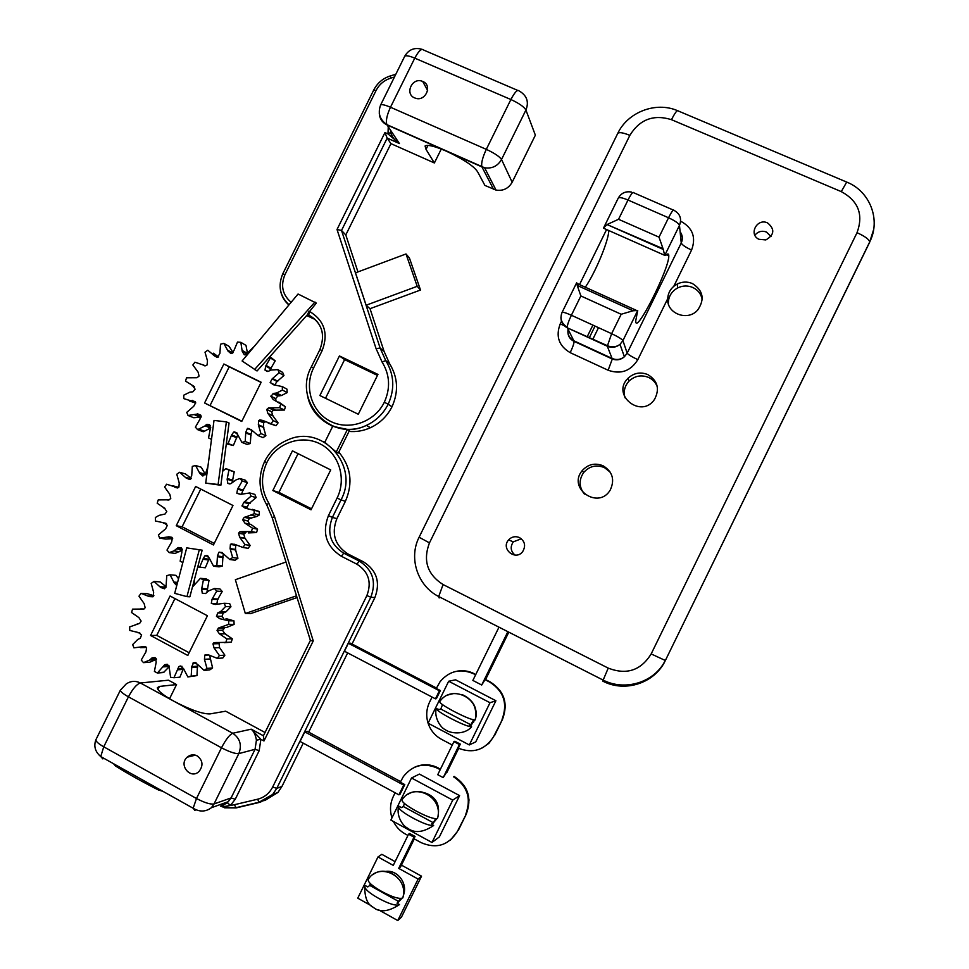 <?xml version="1.0" encoding="UTF-8"?>
<svg xmlns="http://www.w3.org/2000/svg" width="969" height="969" viewBox="0 0 969 969"><rect width="100%" height="100%" fill="white"/><g stroke="black" fill="none" stroke-linecap="round" stroke-linejoin="round"><path stroke-width="1.45" d="M347.411 429.424L332.694 426.299L324.797 442.312L336.243 452.063L347.411 429.424L349.458 430.502L338.351 453.02L336.243 452.063M348.368 643.271L344.455 651.216L435.456 698.843L439.417 690.776L348.368 643.271L350.439 643.174L436.486 688.051M435.456 698.843L436.425 698.588L440.374 690.558L439.417 690.776M304.775 731.874L300.063 741.43L398.925 794.846L403.698 785.132L304.775 731.874L307.088 731.28L400.609 781.608M398.925 794.846L400.027 794.265L404.776 784.599L403.698 785.132M475.622 674.799L473.659 673.794C460.566 668.21 449.386 670.814 440.132 681.619L436.304 688.426L440.374 690.558M440.205 769.665L437.467 768.199C423.901 762.3 412.515 765.135 403.322 776.678L400.318 782.201L404.776 784.599M197.276 755.941C202.848 760.411 203.454 765.546 199.105 771.372C190.748 780.033 178.114 764.929 187.199 757.177C190.324 754.572 193.679 754.161 197.276 755.941M297.059 597.558L250.523 613.656L245.327 613.522L235.358 579.716L285.988 562.02M296.514 595.802L245.327 613.522M272.846 490.532L311.037 509.803L330.72 469.904L292.432 450.851L272.846 490.532L278.927 492.373L298.052 453.649M311.521 508.822L278.927 492.373M256.422 740.171L260.879 739.311L251.225 729.173C253.854 731.377 255.586 735.047 256.422 740.171L255.065 749.291L259.183 750.684L260.879 739.311L263.968 740.982L263.495 735.834M235.261 799.255L231.094 797.935L214.028 803.955C210.382 804.549 204.544 802.732 196.489 798.517L193.146 808.243C199.59 812.107 205.67 811.937 211.412 807.71L214.028 803.955L238.834 753.603C242.068 745.052 240.033 738.269 232.717 733.254C229.568 734.672 225.825 739.517 221.489 747.789C229.556 751.968 235.334 753.906 238.834 753.603L255.065 749.291L231.094 797.935L227.267 802.768L230.477 805.287L235.261 799.255L259.183 750.684M263.968 740.982L313.253 640.909L274.53 516.586L268.679 502.935C261.145 490.023 260.516 476.603 266.79 462.673C276.322 443.196 301.068 434.294 319.843 443.754C338.75 452.935 346.938 478.42 337.091 498.042L328.43 515.617C321.865 532.902 326.165 546.443 341.318 556.242L356.895 564.176C368.583 571.71 371.926 582.175 366.888 595.572L272.664 787.022C269.358 793.405 264.355 797.463 257.657 799.207L259.002 802.247L235.697 807.758L224.081 807.407L220.46 806.123L223.996 806.608L234.341 804.73L236.194 807.904L259.389 802.417M227.267 802.768L221.949 805.36M313.253 640.909L310.298 640.594L263.302 736.028M274.53 516.586L272.228 517.882M265.034 732.503L225.692 711.198L210.007 713.911C202.618 714.092 190.772 709.962 174.456 701.532C163.264 695.27 157.572 690.667 157.353 687.724L159.425 686.427L176.552 684.574L169.563 698.722M352.038 643.997L374.882 597.582C380.599 582.333 376.796 570.414 363.472 561.838L348.101 554.026C334.886 545.511 331.144 533.713 336.861 518.669L345.4 501.324C353.201 483.216 351.008 466.804 338.811 452.087M324.857 442.191L323.634 441.682M265.312 800.224L277.897 792.485L281.943 786.465L303.249 743.15M308.675 732.128L347.665 652.9M102.859 758.909L100.74 756.559L103.744 746.808L128.441 696.832C132.777 688.705 136.75 684.09 140.384 682.975C135.539 680.577 130.815 680.892 126.224 683.92L120.386 690.194C120.519 691.672 123.208 693.889 128.441 696.832L221.489 747.789L196.489 798.517L103.744 746.808C98.523 743.817 95.907 741.479 95.858 739.807L96.101 739.323M120.556 689.807L95.858 739.807C93.569 746.251 95.192 751.835 100.74 756.559L193.146 808.243L194.745 810.314L196.089 809.842M113.518 763.705L115.444 765.958C127.617 773.601 141.874 781.571 158.226 789.88L163.058 791.407M176.552 684.574L168.473 680.202L140.384 682.975L232.717 733.254L251.225 729.173L263.423 735.786M432.065 697.062L429.57 702.15C426.372 708.933 425.875 715.946 428.08 723.189L469.311 744.943L490.011 702.731L448.671 681.243L428.08 723.201C430.502 730.36 434.984 735.737 441.513 739.323L452.281 745.016M453.94 741.636L437.734 774.703L443.196 777.622L459.415 744.531L453.94 741.636L454.849 741.249L460.311 744.131L458.313 748.189C472.933 753.834 484.633 750.115 493.403 737.009L489.006 743.223L482.429 747.886M508.81 632.163L485.578 679.548L490.326 682.006C504.304 691.079 508.374 703.482 502.548 719.216L493.403 737.009M493.972 735.919L502.632 719.034M490.496 682.091L489.805 682.128C503.819 691.236 507.889 703.664 502.051 719.434M489.805 682.128L485.045 679.669L481.714 685.022L507.502 632.43M448.671 681.243L455.587 679.814L495.91 700.744L475.755 741.879L469.311 744.943M395.122 792.787L393.378 796.336C390.132 803.265 389.647 810.435 391.961 817.872M407.949 835.435L405.224 833.946C400.027 831.051 396.091 826.896 393.414 821.47M415.047 836.441L409.621 833.485L408.555 834.2L413.993 837.168L415.047 836.441L413.933 838.706L421.249 842.691C436.304 849.123 448.32 845.44 457.283 831.656L450.5 840.05M454.437 776.581L454.158 776.435C468.1 785.738 472.133 798.299 466.271 814.093L457.283 831.656M457.586 831.063L466.392 813.863M453.553 776.787C467.518 786.113 471.564 798.686 465.689 814.529M443.196 777.622L446.212 772.862M411.522 777.986L419.407 774.086L459.609 795.622L439.381 836.889L431.98 842.473L452.741 800.115L411.522 777.986L390.87 820.089L431.98 842.473M435.675 818.732L433.276 822.729L431.58 823.892L433.652 825.515C430.091 825.891 423.586 823.614 414.138 818.696L411.607 817.327C403.322 812.676 398.949 809.2 398.489 806.911L398.974 806.232L401.505 807.601L403.383 806.535L404.424 803.483M414.998 810.411L417.53 811.78C427.801 817.073 434.439 819.302 437.443 818.466C444.408 797.644 414.248 781.474 402.256 799.449C400.972 801.193 405.212 804.851 414.998 810.411M437.443 818.466L437.491 818.43C443.063 801.351 422.484 784.636 407.985 794.301M433.276 822.729L403.383 806.535M424.701 792.812C435.541 796.397 439.999 803.955 438.097 815.498M436.825 818.696L432.247 824.268M459.609 795.622L452.741 800.115M458.676 748.371L446.842 772.535M459.415 744.531L460.311 744.131M498.623 627.912L472.86 680.432L481.714 685.022M473.562 719.822L470.801 724.776L469.323 725.357L471.6 726.786C468.439 726.677 462.007 724.146 452.293 719.192L449.761 717.859C441.355 713.341 436.837 710.253 436.22 708.581L439.151 709.538L440.798 709.042L442.518 704.657M453.141 710.967L455.684 712.3C465.956 717.508 472.46 720.04 475.185 719.894C482.114 699.194 451.857 683.496 439.89 701.423C438.872 702.464 443.293 705.638 453.141 710.967M475.185 719.894L475.246 719.87C477.39 707.806 472.945 699.339 461.91 694.47M453.189 693.622L448.356 694.894M470.801 724.776L440.798 709.042M471.455 701.181C474.883 705.117 476.385 709.696 475.985 714.916M474.737 719.967L470.571 726.011M495.91 700.744L490.011 702.731M576.785 282.875L577.258 285.443L633.132 310.77L637.723 310.468L635.785 320.545C634.55 337.466 669.494 268.728 668.792 255.731C668.755 253.454 667.714 253.357 665.679 255.453L664.71 255.453L663.244 249.408L607.163 224.59L603.675 227.776L604.535 228.66M585.312 287.224C595.511 272.398 608.847 240.312 608.762 230.525M607.163 224.59L663.026 248.682L659.017 237.151L618.537 219.297L607.745 224.227M631.522 192.068C625.647 191.014 621.226 193.025 618.258 198.112C619.155 197.058 622.401 197.688 628.009 200.026C631.146 193.909 633.048 191.499 633.738 192.77L673.358 210.067M633.132 310.77L577.258 285.443M577.403 285.952L580.867 295.945L621.177 314.259L632.491 310.916M664.71 255.453L679.475 225.365C681.934 218.776 680.105 213.774 674 210.346C673.491 209.134 671.674 211.617 668.537 217.771C675.018 220.787 678.663 223.306 679.475 225.365L681.243 242.965L627.173 353.164L622.922 340.616C621.856 339.065 618.101 336.752 611.633 333.687L607.309 346.224C611.851 348.065 616.09 347.447 620.003 344.383L622.922 340.616L637.723 310.468M663.026 248.682L663.244 249.408M621.177 314.259L611.633 333.687L571.383 315.252C565.835 312.793 562.723 311.861 562.044 312.454C559.719 318.607 561.451 323.537 567.253 327.231C567.386 324.736 568.767 320.739 571.383 315.252L580.867 295.945M560.942 316.996C560.833 321.938 562.977 325.56 567.362 327.849L607.248 345.63C611.814 347.641 616.066 347.229 620.003 344.383L624.387 356.762C620.644 359.693 616.599 360.274 612.251 358.506L574.023 340.87C569.348 338.351 567.362 334.45 568.04 329.169M667.702 298.718C667.956 293.752 669.979 289.61 673.806 286.291L677.246 284.002C682.285 281.591 687.36 281.446 692.447 283.566C703.252 290.518 704.984 299.348 697.668 310.056C687.724 321.696 666.502 313.593 667.702 298.718L637.82 359.656C631.727 356.749 628.178 354.593 627.173 353.164L624.387 356.762C620.741 359.874 616.708 360.625 612.299 359.002L607.309 346.224L567.362 327.849L574.12 341.379C573.987 343.68 572.679 347.435 570.184 352.655L608.132 370.243L612.299 359.002L574.12 341.379C569.251 338.932 567.24 334.899 568.1 329.29M767.521 222.882C775.043 229.108 774.485 234.789 765.849 239.924L758.993 239.307C748.31 234.559 756.995 217.843 767.521 222.882M771.009 236.509L766.431 232.015C761.84 230.404 757.988 231.482 754.875 235.213M519.323 537.504C524.895 541.065 526.022 545.741 522.727 551.531C515.653 561.378 500.428 548.854 508.58 539.927C511.632 536.729 515.217 535.918 519.323 537.504M521.334 538.764L513.316 541.853C510.033 546.77 510.59 551.179 514.987 555.092M603.118 465.786C612.59 471.721 614.964 479.764 610.276 489.939C598.685 510.227 567.168 488.558 582.115 470.728C587.977 464.224 594.978 462.576 603.118 465.786M647.825 374.591C657.648 380.672 659.913 388.884 654.62 399.216C641.599 419.444 610.712 394.977 628.009 378.285C633.859 372.908 640.473 371.672 647.825 374.591M702.234 299.566C701.12 293.995 697.959 289.961 692.75 287.466C687.724 285.37 682.709 285.516 677.731 287.89C671.469 291.415 668.331 296.659 668.307 303.624M610.24 472.169L604.45 467.615C596.407 464.43 589.479 466.065 583.689 472.497C578.711 479.897 578.953 487.092 584.392 494.105M657.333 386.922C655.722 382.622 652.827 379.46 648.649 377.45C641.369 374.567 634.84 375.79 629.051 381.096C624.63 385.977 623.273 391.537 624.993 397.787M395.098 861.635L381.847 854.331L377.983 856.947L393.269 865.378L408.555 834.2M378.637 909.855L397.774 920.55L401.432 917.195L421.539 876.182L418.111 879.065L398.695 868.369L400.524 866.989L414.296 838.9M421.539 876.182L401.445 865.123M377.983 856.947L357.755 898.178L371.115 905.652M397.774 920.55L418.111 879.065M400.875 898.469L397.024 903.205L399.519 904.598L398.913 904.961C395.146 905.724 388.726 903.702 379.63 898.893L377.171 897.524C369.201 892.885 365.047 889.203 364.719 886.478L365.289 885.545L367.76 886.926L369.783 885.424L370.34 883.595M380.49 890.753L382.949 892.122C392.978 897.355 399.567 899.293 402.741 897.936C409.584 877.514 380.223 861.344 368.499 878.919C366.997 881.196 370.994 885.145 380.49 890.753M402.741 897.936L402.813 897.875C408.518 880.421 386.764 863.742 372.823 874.716M398.889 901.606L369.783 885.424M385.589 871.41C397.605 869.459 408.288 883.885 403.322 895.489M401.917 898.324L397.193 903.302M413.993 837.168L398.695 868.369M202.17 550.174L186.714 547.873L202.17 550.174L197.737 566.962L199.675 567.156L203.296 558.483L208.904 559.21L209.219 557.926M207.451 555.649L204.883 555.831L203.296 558.483M206.094 555.467L207.342 555.612M213.555 566.211L216.874 565.363L217.456 555.976L222.918 556.739L222.349 566.029L219.067 566.853L213.555 566.211L209.243 558.071L206.215 555.455M222.373 552.645L218.885 552.282L217.456 555.976M219.127 552.16L222.289 552.56M229.762 559.513L232.633 557.538L230.089 548.575L235.419 549.411L237.938 558.277L235.104 560.227L229.762 559.513L222.979 553.469L219.236 552.112M235.419 549.411L235.733 545.317L230.416 544.421L230.089 548.575M230.416 544.421L235.564 545.184M242.928 547.461L245 544.602L239.634 537.165L244.866 538.134L250.184 545.486L248.125 548.321L242.928 547.461L234.498 544.263L230.501 544.336M244.866 538.134L243.813 534.198L238.568 533.192L239.634 537.165M238.568 533.192L243.873 534.089L245.969 532.441M248.318 532.914L256.555 532.575L251.443 531.545L242.395 531.581L239.912 531.727L238.628 533.071M251.443 531.545L252.461 528.153L244.927 523.151L242.625 519.699L247.822 520.862L249.433 518.488L256.809 516.489L259.341 514.939L259.183 511.462L245.314 508.24L241.996 505.854L247.192 507.162L248.827 503.723L256.155 497.569L254.859 494.396L249.748 492.955L240.542 494.372L236.848 493.221L240.712 494.287M250.862 518.161L245.702 516.974L244.261 517.301L242.625 519.699M245.702 516.974L254.266 513.715L254.108 510.203M249.19 503.565L244.006 502.221L241.996 505.854M244.006 502.221L251.056 496.164L249.748 492.955M241.705 493.718L242.795 490.629L237.562 489.139L236.848 493.221M237.562 489.139L242.226 481.024L239.937 478.516L236.242 479.788L230.779 483.725L227.812 483.337L229.956 483.955M232.015 482.719L232.487 480.89L227.146 479.304L227.812 483.337M227.146 479.304L228.902 470.122L225.898 468.608L222.7 471.213L220.859 485.251L205.707 483.107L218.11 484.476L226.371 421.878L214.016 420.425L205.707 483.107M207.887 466.658L205.755 473.017L202.86 476.033L199.856 473.478L195.581 465.495L192.31 466.368L191.717 475.622L189.827 479.498L186.266 478.141L179.604 472.266L176.782 474.229L179.241 483.022L178.902 487.116L177.86 487.843L166.632 484.209L164.597 487.032L169.817 494.323L170.786 498.357L169.248 499.822L158.226 499.907L157.208 503.262L164.56 508.18L166.789 511.584L165.009 514.042L159.098 515.363L155.355 517.507L155.488 520.995L166.002 523.308M172.688 538.667L165.699 539.079L159.655 538.134L158.383 534.936L165.651 528.808L167.334 525.331L164.088 522.957M159.655 538.134L168.485 536.887L172.022 537.456M182.39 549.968L175.195 553.408L169.236 552.621L166.983 550.089L171.634 542.01L172.361 537.928L168.485 536.887M169.236 552.621L173.911 550.889L177.242 548.297L182.136 548.987M182.826 562.565L180.149 561.16L181.918 551.942L181.276 547.885L178.175 547.546L177.242 548.297M213.459 544.966L176.249 525.707L195.653 486.462L232.972 505.491L213.459 544.966M176.249 525.707L182.111 526.785L214.234 543.403M200.777 489.066L182.111 526.785M178.684 487.322L172.639 485.735M191.256 478.407L185.418 473.914L179.604 472.266M205.392 474.41L201.237 467.228L195.581 465.495M232.487 480.89L234.219 471.806L225.898 468.608M242.795 490.629L247.41 482.598L245.145 480.115L239.937 478.516M247.519 508.095L247.192 507.162M252.267 509.343L259.183 511.462M249.687 524.156L247.822 520.862M245.702 523.296L250.862 524.411L257.56 529.219L252.461 528.153M256.555 532.575L257.56 529.219M222.918 556.739L223.282 554.086M208.904 559.21L205.319 567.786L199.675 567.156M234.219 471.806L228.902 470.122M247.41 482.598L242.226 481.024M256.155 497.569L251.056 496.164M259.341 514.939L254.266 513.715M250.184 545.486L245 544.602M237.938 558.277L232.633 557.538M222.349 566.029L216.874 565.363M226.371 421.878L229.059 422.993L222.7 471.213M226.371 443.402L228.042 443.536L231.639 434.936L236.92 436.995L237.647 435.081M236.933 432.925L233.699 432.077L231.639 434.936M234.425 431.92L236.86 432.828M241.899 442.409L245.205 441.525L245.775 432.259L250.898 434.354L250.341 443.523L247.071 444.396L241.899 442.409L237.575 434.439L234.546 431.908M251.504 430.175L247.422 428.48L245.775 432.259M247.422 428.48L251.443 430.054M258.057 435.565L260.915 433.579L258.36 424.773L263.362 426.954L265.894 435.662L263.059 437.625L258.057 435.565L251.274 429.703L247.531 428.419M263.362 426.954L263.677 422.908L258.675 420.679L258.36 424.773M258.675 420.679L263.762 422.811L265.118 422.048M268.28 423.211L276.044 425.694L262.756 420.461L259.898 419.88L258.771 420.594M271.175 423.501L273.234 420.655L267.868 413.388L272.761 415.689L271.708 411.825L273.549 410.153L284.426 410.044L285.419 406.714L273.125 399.482L270.823 396.115L275.68 398.61L277.824 396.018L281.47 395.522L287.163 392.602L287.006 389.175L282.258 386.583L273.488 384.766L270.169 382.464L274.179 384.632M271.708 411.825L266.802 409.487L267.868 413.388M266.802 409.487L271.768 411.716M275.475 410.202L270.605 407.84L268.655 407.792L266.863 409.366M270.605 407.84L279.641 407.683L280.659 404.315M278.709 395.897L273.876 393.378L270.823 396.115M273.876 393.378L276.674 393.002L282.427 390.059L282.258 386.583M274.966 384.572L277.013 381.532L272.168 378.855L270.169 382.464M272.168 378.855L279.181 372.786L277.873 369.637L271.308 370.013L268.134 371.369L264.997 370.085L267.456 371.466M269.503 370.691L270.605 368.85L265.7 366.052L264.997 370.085M265.7 366.052L270.351 357.973L269.527 357.052L307.524 314.61L308.917 315.276C316.56 319.176 321.102 325.475 322.568 334.16M390.713 132.39L388 133.928L384.947 132.571L337.018 229.496L376.057 348.586L382.077 362.018C389.877 374.761 390.628 388.169 384.33 402.232C374.724 421.927 349.494 430.89 330.72 421.442C311.8 412.285 303.878 387.237 313.605 367.905L322.168 350.572C328.612 333.542 324.421 320.497 309.571 311.449L316.318 303.103L298.052 294.019L242.105 360.977L257.051 370.982L269.527 357.052M254.484 346.163L245.629 354.811L244.285 354.775L242.214 351.311L240.845 342.336L237.514 342.045L233.929 350.584L231.046 353.6L228.042 351.129L223.766 343.317L220.496 344.225L219.915 353.358L217.504 357.379L214.488 355.926L207.826 350.221L205.004 352.195L207.487 360.843L207.075 364.962L205.598 365.773L194.902 362.188L192.867 364.998L198.1 372.12L199.069 376.081L197.034 377.728L186.532 377.801L185.527 381.12L194.127 386.437M195.556 402.256L183.844 398.634L183.71 395.207L189.924 392.13L192.843 391.815L195.12 389.199L192.867 385.868M191.668 400.597L195.266 401.663M201.14 417.094L193.752 417.736L188.034 415.483L186.763 412.346L193.691 406.326L195.69 402.741L192.443 400.451M188.034 415.483L196.852 414.126L201.043 415.822M197.64 429.642L205.101 425.875L210.636 428.032L203.248 431.75L197.64 429.642L195.375 427.172L200.002 419.129L200.716 415.107L196.852 414.126M205.101 425.875L205.622 425.258L210.77 427.268M211.496 439.393L208.541 437.903L210.297 428.795L209.631 424.797L207.015 424.313L205.622 425.258M241.753 421.467L204.58 402.995L223.875 363.993L261.158 382.234L241.753 421.467M204.58 402.995L241.899 421.176M261.073 382.404L229.205 366.815L210.116 405.393M223.875 363.993L229.205 366.815M195.726 403.007L189.585 401.069M218.631 356.907L213.301 353.176M233.081 352.643L229.084 346.357L223.766 343.317M242.383 350.524L247.519 353.491L245.993 345.388L240.845 342.336M270.605 368.85L275.208 360.868L269.903 356.628M277.013 381.532L283.953 375.524L282.657 372.411L277.873 369.637M275.971 400.488L275.68 398.61M278.733 402.062L285.419 406.714M272.761 415.689L278.079 422.872L273.234 420.655M276.044 425.694L278.079 422.872M250.898 434.354L251.976 430.951M236.92 436.995L233.359 445.51L228.042 443.536M226.322 443.802L233.359 445.51M275.208 360.868L270.351 357.973M283.953 375.524L279.181 372.786M287.163 392.602L282.427 390.059M284.426 410.044L279.641 407.683M265.894 435.662L260.915 433.579M250.341 443.523L245.205 441.525M309.063 311.206L307.524 314.61M254.508 369.589L314.998 302.037M422.496 81.372L422.69 81.444C433.046 85.333 425.318 102.302 415.12 98.075C404.194 94.526 412.043 76.769 422.496 81.372M417.203 286.315L420.51 290.022L409.427 258.008L406.011 253.963L417.203 286.315L366.125 305.223L355.502 272.834L406.011 253.963M420.51 290.022L369.976 308.711L366.125 305.223M358.3 414.248L377.946 374.422L339.429 355.95L319.879 395.534L358.3 414.248M325.511 398.283L344.601 359.62L339.429 355.95M344.601 359.62L377.462 375.391M388.254 126.769L388 133.928L399.398 143.545C394.904 140.832 391.985 137.004 390.652 132.05L390.446 130.064M384.947 132.571L387.176 138.119L399.398 143.545L386.873 124.638C385.686 120.883 386.885 115.081 390.483 107.244C385.165 104.979 381.895 104.204 380.647 104.931L380.417 105.403M337.018 229.496L341.524 230.465L345.8 234.946L357.949 271.914M376.057 348.586L380.139 348.089L341.524 230.465L387.176 138.119L390.943 143.642L434.391 162.962L426.033 149.396L425.076 146.004C427.511 144.417 434.584 146.137 446.309 151.152C464.248 159.631 474.798 166.716 477.959 172.421L484.9 185.43L496.043 190.094C503.129 191.159 508.495 188.543 512.165 182.245L535.36 135.175L525.925 110.03C528.929 102.411 527.172 96.367 520.656 91.885L519.227 91.05C517.64 89.136 514.866 91.958 510.881 99.528C519.021 103.283 524.035 106.784 525.925 110.03L501.53 159.497C499.507 156.53 494.432 153.15 486.305 149.359C482.623 157.293 481.133 163.046 481.823 166.632L484.597 167.782C492.022 168.885 497.678 166.123 501.53 159.497L512.165 182.245M390.943 143.642L345.8 234.946M370.037 308.687L384.027 351.275L380.139 348.089L385.735 360.589L382.077 362.018M384.027 351.275L389.562 363.629L385.735 360.589C394.201 374.409 395.013 388.957 388.181 404.23L384.33 402.232M348.997 431.423C356.398 432.041 363.557 430.805 370.461 427.704C379.981 423.235 387.152 416.258 391.997 406.786C398.756 391.694 397.944 377.304 389.562 363.629M330.102 424.858L332.646 426.408M306.713 315.531L313.581 318.801L308.736 314.986C321.926 322.774 325.645 334.317 319.891 349.603L311.328 366.912C292.468 401.009 331.156 442.906 366.391 425.391C376.02 420.873 383.276 413.811 388.181 404.23L391.997 406.786M441.27 149.044L434.391 162.962M404.509 56.699L404.763 56.166C406.096 55.257 409.439 55.923 414.768 58.14C418.753 50.703 421.781 48.038 423.853 50.146L517.725 90.408M379.254 112.937C379.509 118.509 382.113 122.506 387.043 124.94L481.944 166.91L493.524 189.258M428.007 145.386L426.033 149.396M220.859 485.251L218.11 484.476M197.737 566.962L189.876 596.795L186.944 596.638L199.311 549.762M186.714 547.873L174.699 593.331L186.944 596.638M170.072 596.008L207.414 615.751L187.804 655.468L150.558 635.482L170.072 596.008M189.149 652.743L156.748 635.385L150.558 635.482M156.748 635.385L174.929 598.576M194.369 579.741L194.248 585.094M192.443 587.044L200.401 578.336L203.405 579.898L201.625 589.164L202.291 593.258L205.634 593.5L208.614 590.884L214.44 588.534L216.729 591.114L212.041 599.266L211.327 603.384L215.251 604.474L224.239 603.275L225.547 606.546L220.605 611.596L217.759 612.941L216.487 616.357L219.781 618.694L228.575 620.79L228.732 624.351L218.364 628.069L217.044 630.383L219.357 633.774L226.903 638.946L225.874 642.362L213.992 642.604L212.974 643.864L214.04 647.898L219.394 655.504L217.322 658.363L208.88 655.02L204.786 655.129L204.459 659.32L206.978 668.428L204.108 670.391L197.313 664.177L193.582 662.76L191.789 666.648L191.184 676.144L187.865 676.956L183.553 668.671L180.404 665.994L178.89 666.527L173.96 677.731L170.605 677.307L169.272 667.944L167.213 664.286L164.73 664.673L157.39 673.031L154.41 671.42L156.203 662.118L155.464 657.927L152.145 657.794L149.723 660.034L143.497 662.639L141.244 660.046L145.919 651.919L146.646 647.813L142.782 646.698L133.928 647.849L132.668 644.591L137.792 639.431L140.263 638.305L141.619 634.865L138.397 632.539L129.785 630.444L129.652 626.919L139.669 623.358L141.123 621.068L138.894 617.604L131.542 612.517L132.559 609.138L143.945 609.029L145.144 607.733L144.175 603.639L138.967 596.189L141.014 593.355L149.274 596.589L153.296 596.456L153.635 592.313L151.188 583.386L154.023 581.436L160.684 587.468L164.488 588.789L166.147 584.985L166.765 575.634L170.035 574.799L174.299 582.926L176.758 585.53M170.035 574.799L175.995 575.344L178.55 578.772M154.023 581.436L160.139 581.909L166.171 586.79M141.014 593.355L147.276 593.706L153.889 595.669M146.44 647.486L140.541 647.643M143.497 662.639L149.759 662.239L156.481 659.259M157.39 673.031L163.519 672.51L169.296 666.636M183.516 668.428L179.907 677.174L173.96 677.731M197.494 664.552L196.961 675.599L187.865 676.956M191.184 676.144L196.961 675.599M209.728 655.807L212.599 667.956L209.752 669.894L204.108 670.391M206.978 668.428L212.599 667.956M218.97 642.931L219.575 647.655L224.881 655.177L222.822 658.012L217.322 658.363M219.394 655.504L224.881 655.177M225.002 627.561L222.543 630.334L224.832 633.69L232.306 638.801L231.288 642.181L224.263 642.713M225.874 642.362L231.288 642.181M226.903 638.946L232.306 638.801M225.547 606.546L230.949 606.751L226.056 611.742L223.245 613.086L221.962 616.345L223.742 618.597M228.732 624.351L234.11 624.375L226.395 627.549L221.126 627.573M228.575 620.79L233.953 620.85L234.11 624.375M226.019 618.634L233.953 620.85M224.239 603.275L229.653 603.53L230.949 606.751M216.729 591.114L222.216 591.49L217.577 599.557L216.911 603.699M214.44 588.534L219.951 588.946L222.216 591.49M203.405 579.898L209.013 580.407L206.942 592.18M200.401 578.336L206.046 578.844L209.013 580.407M257.657 799.207L234.341 804.73M223.996 806.608L222.143 805.324M224.578 807.819L236.109 807.916M337.091 498.042L341.027 499.871C359.814 465.556 322.156 423.768 287.817 439.914C277.497 444.214 269.757 451.409 264.61 461.498L266.79 462.673M328.43 515.617L332.391 517.41L341.027 499.871L345.4 501.324M341.318 556.242L343.741 553.19C330.393 544.566 326.601 532.647 332.391 517.41L336.861 518.669M356.895 564.176L359.281 561.099L343.741 553.19L348.101 554.026M366.888 595.572L370.812 597.243C376.602 581.824 372.762 569.772 359.281 561.099L363.472 561.838M272.664 787.022L276.771 788.366L370.812 597.243L374.882 597.582M277.897 792.485L272.677 794.459L265.409 799.994L259.002 802.247L272.677 794.459L276.771 788.366L281.943 786.465M266.802 505.188L268.679 502.935M259.486 802.393L261.812 801.496M264.065 800.636L264.852 800.333M188.882 756.765L189.415 755.675M157.923 689.48L159.425 686.427M437.467 768.199L440.459 769.132M414.441 767.315C422.339 763.742 430.224 763.923 438.109 767.872L438.4 768.042M469.069 799.849L466.295 814.081L458.325 830.348M457.247 671.142C463.146 670.112 468.802 670.96 474.216 673.685L474.41 673.782M473.659 673.794L475.779 674.485M505.37 706.34L502.572 719.204L494.59 735.507M618.537 219.297L628.009 200.026L668.537 217.771L659.017 237.151M608.132 370.243C620.802 374.64 630.698 371.115 637.82 359.656M673.806 286.291L691.575 250.038C685.458 247.192 682.019 244.842 681.243 242.965C683.012 238.968 682.636 235.225 680.117 231.748M680.311 223.1L680.613 221.223M691.575 250.038C696.226 237.502 692.75 227.981 681.134 221.453M561.645 320.993L560.191 323.949L565.484 326.117M560.191 323.949C555.528 336.376 558.859 345.945 570.184 352.655M606.582 229.556L579.523 284.607M439.163 597.958L438.703 596.541L602.912 679.972C624.739 691.515 654.535 682.539 665.267 660.458L651.168 653.93C640.86 670.487 626.555 675.223 608.229 668.113L602.73 681.086C624.86 692.956 654.874 683.181 665.376 660.458L869.714 241.923C881.063 219.781 869.956 191.208 846.7 182.075L841.274 191.62C858.389 200.934 863.645 214.633 857.02 232.693C864.832 236.242 869.06 239.319 869.714 241.923L873.65 229.532M869.641 242.298L665.376 660.458L869.641 242.298M608.229 668.113L443.075 584.549C427.317 574.46 422.787 560.567 429.461 542.882L629.85 135.357C639.734 119.357 653.615 114.136 671.481 119.684C675.114 112.574 677.343 109.667 678.191 110.95L846.458 181.966M671.481 119.684L841.274 191.62M587.105 336.921L592.907 325.112M429.461 542.882L419.105 537.238C408.373 558.12 417.675 585.966 438.703 596.541L443.075 584.549M677.416 110.623C655.747 101.26 627.694 112.113 617.713 133.468C618.997 131.978 623.043 132.608 629.85 135.357M857.02 232.693L651.168 653.93M682.224 236.545L680.613 236.678M598.515 327.679L592.713 339.501M182.354 549.714L176.721 548.914M172.409 538.025L167.794 537.286M166.474 523.672L163.313 523.09M164.912 508.277L163.797 508.047M167.988 500.052L167.08 499.847M168.497 500.04L166.365 499.544M177.497 487.964L174.892 487.298M178.102 487.722L174.323 486.765M190.312 479.267L186.266 478.141M190.905 478.819L185.915 477.426M204.992 474.98L199.856 473.478M205.38 474.325L199.759 472.666M232.911 480.2L227.582 478.601M229.847 483.967L227.909 483.41M243.425 490.12L238.192 488.63M240.615 494.347L236.908 493.33M249.929 503.311L244.769 501.966M247.216 507.284L242.02 505.975M251.637 518.185L246.489 516.998M247.798 520.983L242.601 519.832M245.532 538.546L240.312 537.577M235.903 550.041L230.574 549.205M223.173 557.502L217.71 556.751M208.88 560.021L203.272 559.307M201.164 416.549L196.174 414.538M194.515 386.837L192.116 385.735M204.471 365.797L203.151 365.119M205.04 365.846L202.582 364.598M217.274 357.416L214.488 355.926M217.928 357.258L214.137 355.223M232.051 353.37L228.042 351.129M232.693 352.995L227.945 350.342M247.034 354.085L242.214 351.311M271.235 368.341L266.33 365.531M267.347 371.466L265.07 370.182M277.764 381.265L272.931 378.588M274.033 384.669L270.194 382.585M279.496 395.909L274.675 393.39M275.668 398.731L270.799 396.248M276.201 410.493L271.344 408.131M273.44 416.089L268.546 413.787M263.847 427.571L258.856 425.403M251.153 435.105L246.017 433.022M236.896 437.794L231.615 435.747M291.136 302.292C282.488 294.879 280.416 285.673 284.959 274.651L282.766 273.852M280.392 289.804C281.41 295.957 284.256 301.008 288.907 304.956M284.959 274.651L376.057 90.529C379.242 84.412 384.112 80.282 390.664 78.15L394.468 76.999M313.605 367.905L311.34 366.9M307.234 393.475C310.383 420.461 341.609 437.552 366.391 425.391L370.461 427.704M322.168 350.572L319.891 349.603M309.571 311.449L308.736 314.986L307.379 314.344M376.057 90.529L373.683 90.105M390.664 78.15L390.41 75.909L395.812 74.262M414.768 58.14L510.881 99.528L486.305 149.359L390.483 107.244L414.768 58.14M194.285 583.956L193.279 583.883M193.485 583.084L194.466 583.168M177.388 583.168L174.299 582.926M174.214 582.103L177.593 582.381M165.675 587.82L160.684 587.468M160.333 586.742L166.05 587.141M152.932 596.783L149.274 596.589M148.705 596.044L153.453 596.286M143.473 609.247L141.438 609.198M140.723 608.883L144.03 608.98M137.307 623.745L138.628 623.745M138.397 632.539L139.245 632.539M137.622 632.672L139.718 632.648M142.782 646.698L145.411 646.602M142.092 647.098L145.944 646.953M151.527 658.363L155.706 658.121M151.007 658.981L156.179 658.678M163.616 666.115L168.981 665.727M163.325 666.89L169.26 666.454M177.606 669.01L183.516 668.537M177.569 669.833L183.492 669.361M195.629 662.663L193.461 662.82M191.789 666.648L197.555 666.2M192.032 667.447L197.809 666.987M193.582 662.76L195.52 662.626M208.747 654.899L204.786 655.129M204.459 659.32L210.091 658.956M204.871 655.044L208.662 654.826M218.522 643.658L212.974 643.864M214.04 647.898L219.575 647.655M213.035 643.743L218.582 643.549M222.543 630.334L217.044 630.383M219.357 633.774L224.832 633.69M220.133 633.932L225.607 633.847M217.056 630.262L222.555 630.213M221.986 616.466L216.487 616.357M216.462 616.236L221.962 616.345M223.96 612.735L218.485 612.59M219.236 612.335L224.711 612.481M216.802 603.723L211.387 603.493M211.327 603.384L216.862 603.626M217.577 599.557L212.041 599.266M212.671 598.757L218.207 599.048M205.573 593.537L202.388 593.331M202.291 593.258L205.67 593.476M207.269 589.564L201.625 589.164M202.061 588.474L207.693 588.873M187.199 757.177L195.375 755.154M211.412 807.71L228.575 801.569L223.052 805.554L220.496 806.135M264.61 461.498C257.899 476.445 258.602 490.871 266.693 504.776L272.168 517.603L310.468 640.642M433.64 825.527C423.053 832.613 414.308 833.449 407.38 828.023C403.092 826.085 396.369 816.649 398.489 806.911M436.534 819.229L434.863 820.368M471.588 726.786C464.357 735.495 449.749 733.376 445.292 729.681C440.471 727.719 433.991 717.326 436.22 708.581M473.599 722.244L472.145 722.813M664.698 255.332L603.566 228.224M668.792 255.731L666.466 254.702M618.258 198.112L603.735 227.63M636.052 310.213L576.93 283.433M576.652 282.754L562.081 312.406M513.316 541.853L508.58 539.927M617.713 133.468L419.105 537.238M681.122 233.275L680.274 233.347M595.027 326.081L589.225 337.902M629.051 381.096L628.009 378.285M583.689 472.497L582.115 470.728M677.731 287.89L677.246 284.002M398.889 904.973C388.024 911.853 379.485 912.641 373.295 907.311C367.53 904.683 364.671 897.73 364.719 886.478M401.396 898.42L400.5 899.196M178.175 547.546L181.433 548.018M179.822 551.7L173.911 550.889M168.679 536.778L171.876 537.298M172.47 538.134L167.661 537.359M248.827 503.723L243.655 502.378M250.232 503.19L245.072 501.833M249.433 518.488L244.261 517.301M256.809 516.489L251.71 515.29M245.145 532.744L239.912 531.727M234.704 544.457L231.143 543.863M218.885 552.282L222.543 552.814M204.883 555.831L208.42 556.303M207.015 424.313L210.37 425.633M204.677 431.338L199.069 429.219M197.519 413.836L200.74 415.144M200.583 417.276L194.951 415.011M277.824 396.018L272.992 393.511M281.47 395.522L276.674 393.002M273.549 410.153L268.655 407.792M264.888 422.109L259.898 419.88M251.31 429.788L247.798 428.322M233.699 432.077L237.308 433.518M289.028 304.823C279.859 296.163 277.776 285.819 282.778 273.815L373.743 89.996C377.353 83.043 382.876 78.344 390.337 75.921M422.69 81.444L427.632 90.492M390.483 130.779L390.689 132.474C391.27 135.381 393.341 138.531 396.902 141.874L398.477 143.061M387.128 138.046L398.804 143.23M422.084 49.346C414.562 47.166 408.797 49.443 404.763 56.166L380.647 104.931C377.619 113.022 379.691 119.587 386.873 124.638L484.597 167.782L496.043 190.094M152.145 657.794L155.028 657.636M149.723 660.034L155.924 659.659M164.73 664.673L167.685 664.468M157.886 672.692L164.003 672.183M178.89 666.527L181.99 666.297M192.916 663.135L196.15 662.905M208.323 654.596L205.198 654.765M217.286 642.495L213.992 642.604M223.839 628.045L218.364 628.069M223.245 613.086L217.759 612.941M220.605 611.584L226.056 611.742"/></g></svg>
